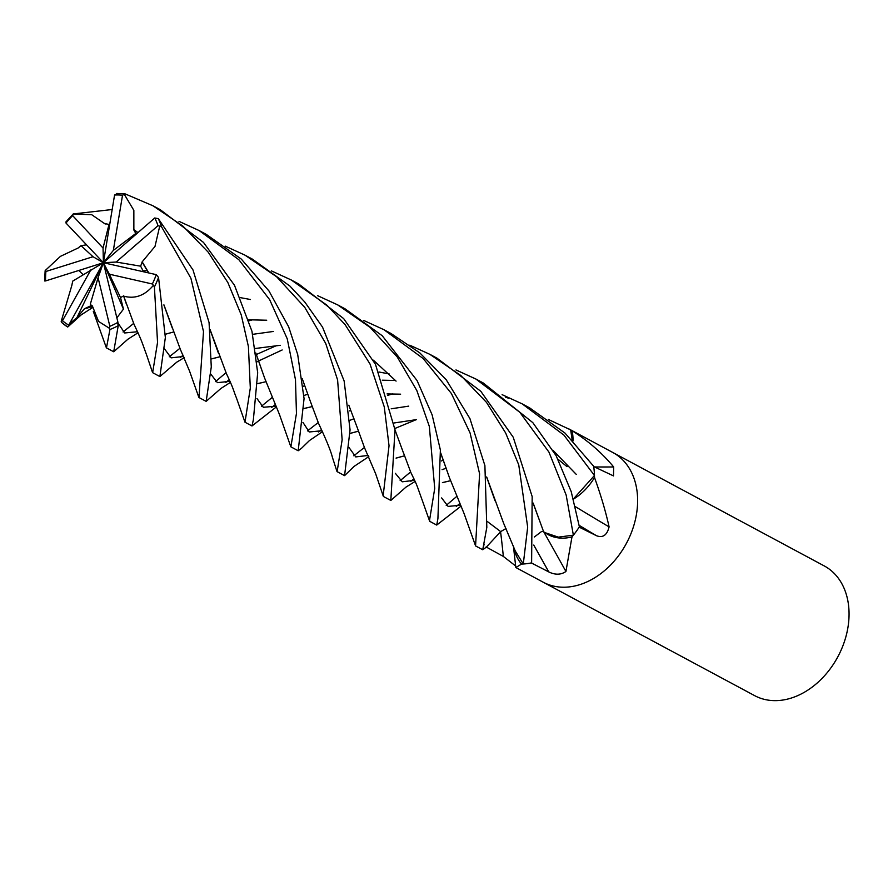 <?xml version="1.0" encoding="UTF-8"?>
<svg xmlns="http://www.w3.org/2000/svg" width="893" height="893" viewBox="0 0 893 893"><rect width="100%" height="100%" fill="white"/><g stroke="black" fill="none" stroke-linecap="round" stroke-linejoin="round"><path stroke-width="1.34" d="M543.056 582.124A73.606 54.953 -61.8 0 0 543.212 582.214A73.606 54.953 -61.8 0 0 553.66 586.109A73.606 54.953 -61.8 0 0 629.699 536.637A73.606 54.953 -61.8 0 0 612.81 452.494A73.606 54.953 -61.8 0 0 612.654 452.405M513.497 546.259A51.671 38.578 -61.8 0 0 521.278 563.807A1218.923 549.128 -65.2 0 1 521.322 564.22L515.841 567.524L543.212 582.214A73.606 54.953 -61.8 0 0 553.66 586.109A73.606 54.953 -61.8 0 0 629.699 536.637A73.606 54.953 -61.8 0 0 612.81 452.494L824.228 565.916A73.606 54.953 -61.8 0 1 841.128 650.071A73.606 54.953 -61.8 0 1 765.078 699.532A73.606 54.953 -61.8 0 1 754.63 695.636L543.212 582.214M515.674 565.995L503.339 556.428L486.105 546.951M521.278 563.807A9.946 7.434 118.2 0 1 521.958 564.052L521.322 564.22M521.958 564.052A73.606 54.953 -61.8 0 0 531.302 562.914L548.749 571.9C555.2 575.059 560.927 574.925 565.928 571.487A1243.48 225.572 -115 0 0 543.759 531.848M543.536 531.536L541.515 531.547A9.879 7.378 118.2 0 1 543.58 531.648M455.955 369.936L475.869 379.023L519.804 412.276L548.938 452.104L566.151 495.012L573.373 535.164L558.326 537.139L544.942 532.641A51.671 38.578 -61.8 0 0 571.609 536.983A9.946 7.434 118.2 0 1 572.335 536.447A73.606 54.953 -61.8 0 0 579.177 527.138L596.468 535.711C602.842 538.144 607.05 535.208 609.093 526.881A1243.48 458.243 -153.5 0 1 575.438 506.688M573.44 499.12A51.671 38.578 -61.8 0 0 594.269 477.945A9.946 7.434 118.2 0 1 594.492 477.029A73.606 54.953 -61.8 0 0 593.689 466.559L613.502 475.913L613.67 466.961A1243.48 976.317 155.1 0 1 594.481 466.961M573.049 440.93A51.671 38.578 -61.8 0 0 572.201 431.14A9.946 7.434 118.2 0 1 571.754 430.549A73.606 54.953 -61.8 0 0 569.656 429.343A73.606 54.953 -61.8 0 0 569.511 429.265M571.609 536.983A1218.923 221.118 -115 0 1 571.877 537.463L565.928 571.487M572.335 536.447L571.877 537.463M594.269 477.945A1218.923 449.19 -153.5 0 0 594.771 478.246C601.011 495.637 605.789 511.856 609.093 526.881M594.492 477.029L594.771 478.246M572.201 431.14A1218.923 957.039 155.1 0 0 572.77 431.163C588.565 441.209 602.195 453.142 613.67 466.961M571.754 430.549L572.77 431.163M230.483 382.349L220.917 388.466L206.149 401.37L211.284 366.967L209.074 322.574L193.022 269.999L158.295 218.64L154.735 217.992L103.398 262.721L113.344 250.386L122.52 195.254L125.154 193.893L152.949 205.781L182.819 226.018L208.181 252.139L227.871 282.568L241.255 314.928L248.41 346.584L250.308 388.053L244.995 422.222L251.993 425.972L253.378 419.699L257.686 372.783L251.96 331.281L234.513 285.325L203.515 242.438L160.238 209.688L152.949 205.781M142.009 262.051L154.991 246.435L159.713 226.186L161.432 226.621L190.912 278.259L203.504 331.582L198.983 397.53L206.149 401.37M282.177 349.967L258.892 360.828M258.836 360.85L256.849 361.933M229.267 379.581L225.817 382.45M215.537 381.601L225.962 372.727M256.425 354.476L276.562 345.591M184.237 357.669L176.792 362.134L159.88 376.556L165.361 337.509L158.541 277.433L156.242 274.642L103.398 262.721L93.006 256.726L45.923 271.472L45.275 270.97M117.686 193.558L114.572 195.02L103.398 262.721L109.359 274.196L152.357 283.996L154.411 286.91L157.548 342.41L152.647 372.671L159.88 376.556M363.618 320.397L383.945 329.707L423.182 358.539L451.4 393.512L470.086 432.993L479.597 473.826L475.567 545.924L482.733 549.753L486.819 527.361L484.899 465.588L469.93 418.594L446.165 379.659L419.799 352.88L391.022 333.502L384.035 329.751M506.007 528.5L500.694 531.614L487.589 521.713L500.694 531.614L486.283 547.186L482.733 549.753M252.574 319.783L249.102 320.799M183.11 355.157L180.62 357.289M169.29 356.809L179.884 348.337M304.703 385.497L303.173 386.368M275.29 404.596L271.684 407.42M276.305 406.962L251.993 425.972M261.437 406.237L272.131 397.485M138.013 332.776L127.9 339.217L113.701 351.775L118.233 325.666L117.441 321.926M92.392 306.009L98.543 321.413L109.18 328.133L109.939 329.506L106.457 347.89L113.701 351.775M429.656 519.581L429.723 521.322L436.722 525.073L437.916 518.565L440.383 450.005L432.1 414.787L417.064 380.552L382.26 335.757L345.033 308.822L337.654 304.87L370.16 327.43L397.195 356.921L416.83 390.542L429.343 426.452L434.724 488.449L429.656 519.581M446.221 505.371L456.725 496.452M459.973 503.451L456.278 506.409M461.078 506.119L436.722 525.073M123.055 331.995L133.626 323.445M105.24 224.031L91.767 214.744L73.215 213.94L112.172 209.52M178.991 221.341L199.15 230.561L238.866 259.729L269.675 299.702L287.245 338.804L295.471 379.648L296.454 413.481L290.884 446.835L298.195 450.764L304.066 398.635L297.693 354.521L288.662 326.816L268.96 290.962L241.277 259.07L206.339 234.424L199.15 230.561M508.485 398.222L505.483 397.117M392.54 393.913L387.529 395.409M350.737 410.2L349.476 410.869M321.491 429.622L318.433 431.989M301.521 448.264L298.195 450.764M307.46 430.917L318.187 422.579M383.276 494.7L383.51 496.53L390.821 500.448L394.996 429.756L375.484 364.299L343.671 318.6L298.72 283.985L291.285 279.989L326.972 305.227L345.111 324.639L370.026 364.031L384.28 406.94L389.035 445.741L383.276 494.7M400.142 480.646L410.579 471.984M443.43 459.917L441.477 460.944M413.894 478.704L410.869 481.316M415.133 481.427L405.991 487.109L390.821 500.46M91.075 305.317L87.67 308.107M92.526 307.594L81.252 314.827L67.723 327.028L69.431 323.813L76.921 317.662L84.478 308.71L91.8 305.361M225.17 246.111L245.039 255.175L276.651 276.797L304.781 307.382L325.722 343.459L337.599 379.971L342.142 439.78L337.13 471.649L344.575 475.634L350.067 429.834L344.14 380.976L322.552 327.151L304.747 301.979L289.957 286.106L252.351 259.104L246.178 255.8M368.82 456.602L354.063 466.414L344.575 475.634M353.784 455.776L364.4 447.493M394.851 428.495L416.35 419.621M142.344 262.107L148.83 272.957M163.91 304.826L180.263 349.141L189.595 371.209L198.826 397.318M211.652 358.897L219.611 356.854M486.674 476.962L503.563 523.108L515.484 551.483M409.775 345.189L429.89 354.354L460.821 375.518L486.506 402.386L505.65 432.971L518.755 464.907L527.674 527.171L523.287 563.996L515.373 551.16M143.561 271.773L140.636 266.181L142.11 262.073L148.618 272.912M163.955 305.16L172.316 328.111M211.652 358.841L219.611 356.832M255.197 348.504L280.235 345.301M486.718 477.286L495.035 500.761M164.535 348.917L171.155 357.847L183.701 356.463L171.155 357.847L164.535 348.917M252.663 334.339L273.425 331.448L252.663 334.339M105.318 223.708L109.694 224.545M255.822 352.992L264.54 377.884L279.509 414.631L290.828 446.779M304.089 408.525L312.249 406.583L304.089 408.458M502.112 394.661L522.171 403.859L563.885 435.058L594.47 475.489L573.395 498.953M573.373 535.164A73.606 54.953 -61.8 0 0 579.39 526.814L571.219 491.641L556.138 455.709L532.82 422.646L483.236 382.974L475.869 379.023M109.66 224.723L108.622 224.578M255.867 353.315L264.54 377.884M387.06 393.925L400.622 394.181M256.938 398.501L263.312 407.275L275.982 406.203L263.312 407.275L256.938 398.501M303.921 395.532L307.761 394.181L303.921 395.532M382.271 380.195L395.487 380.485L382.271 380.195M71.987 284.9L61.204 321.335L61.528 322.34A73.606 54.953 -61.8 0 0 67.723 327.028L61.483 322.34M356.843 426.519L364.523 447.75L375.618 473.67L383.309 496.274M396.079 458.142L404.417 455.832L396.079 458.076M271.327 270.858L291.285 279.989M45.13 270.813L44.65 280.96L45.576 280.927L103.398 262.721L98.074 277.712L109.85 326.291L109.18 328.133M143.103 270.869L147.278 270.568M348.817 405.199L357.066 427.167M109.85 326.291A71.395 53.312 -61.8 0 0 117.954 322.317L103.398 262.721L72.746 281.094L71.909 284.956M78.818 270.467L83.161 274.664M349.085 447.616L355.749 456.915L368.284 455.43L355.749 456.915L349.085 447.616M116.86 317.841L123.457 309.123L120.522 297.548L123.602 295.929L133.995 324.204C142.411 342.253 141.25 340.389 146.642 355.046L152.547 372.548M118.122 323.244L124.707 332.966L137.555 331.727L124.707 332.966L118.122 323.244M441.622 497.926L448.107 506.398L460.721 505.237L448.107 506.398L441.622 497.926M449.38 477.498L440.751 453.253M396.068 381.11L373.43 360.203M266.717 320.219L248.79 319.794M165.451 334.239L173.633 331.973L165.451 334.183M123.558 295.84L126.304 303.843M440.729 452.963L449.413 477.599L464.204 513.888L475.567 545.913M123.714 296.152C134.955 299.244 144.9 295.583 153.551 285.146M84.478 308.71L92.336 306.656M395.387 473.346L402.241 481.796L414.642 480.322M442.08 469.64L446.411 468.178M240.53 297.67L250.42 299.501M395.019 429.935L403.937 454.224M442.437 482.588L450.452 480.713L442.437 482.655M91.611 305.149L92.359 306.109M403.603 453.142L410.825 472.453C417.946 487.154 415.68 482.253 422.4 500.716L429.645 521.211M317.495 295.616L337.654 304.87M302.906 422.333L309.257 431.978L321.993 430.739M350.089 420.246L353.974 418.739M391.212 408.793L408.726 406.136M553.135 450.496L576.253 474.373M302.202 378.587L310.429 401.56M349.933 433.418L358.461 431.163L349.933 433.485M394.07 422.981L416.529 419.61M558.103 459.315L567.022 466.659M86.532 244.827L81.051 245.664L77.658 248.377M310.373 401.404L318.645 423.583C326.313 439.914 330.901 451.166 332.408 457.339L336.962 471.448M73.215 213.94L65.97 221.855L65.993 223.038L103.398 262.721L123.457 309.123M594.47 475.489A73.606 54.953 -61.8 0 0 593.633 466.224L565.012 433.083L529.605 407.855L522.171 403.859M77.535 248.276L60.434 256.358L45.219 270.523M548.269 419.431L570.672 429.901L572.201 440.059M210.692 373.966L217.423 382.651L230.048 381.344M541.515 531.547L534.394 536.961M136.127 234.2L133.95 230.026L137.779 232.76M210.123 329.863L218.573 353.595M257.954 383.532L265.88 381.735L257.954 383.599M378.967 371.99L389.181 373.955M533.244 503.518L541.27 525.296M133.861 230.104L133.85 210.346L124.216 194.216M134.162 229.858L137.98 232.582M210.078 329.539L226.409 373.62C234.089 389.783 233.04 389.56 236.433 397.921L244.983 422.199M533.188 503.083L543.614 531.748L544.942 532.641M523.287 563.996A73.606 54.953 -61.8 0 0 531.614 562.847L532.172 496.597L513.229 437.224L480.802 391.29L436.945 358.138L430.426 354.644M69.431 323.813L103.398 262.721L103.041 248.031L72.646 215.626L73.259 213.952M76.921 317.662L103.398 262.721L116.146 262.04L158.005 225.672L159.713 226.186M90.796 269.943L62.477 320.721L61.204 321.335M90.316 304.189L98.074 277.712M81.051 245.664L93.006 256.726M570.672 429.901A73.606 54.953 -61.8 0 0 569.656 429.343A73.606 54.953 -61.8 0 0 569.299 429.153M135.49 233.709L113.344 250.386M109.359 274.196L120.522 297.548M108.979 224.578L103.041 248.031M140.636 266.181L116.146 262.04M500.571 531.748A1242.844 559.9 -65.2 0 1 503.339 556.428M533.746 545.054A1242.844 225.449 -115 0 1 548.749 571.9M579.177 525.352A1242.844 458.009 -153.5 0 0 596.468 535.711M161.432 226.621A73.606 54.953 -61.8 0 0 158.295 218.64M154.411 286.91A73.606 54.953 -61.8 0 0 158.541 277.433M109.939 329.506A73.606 54.953 -61.8 0 0 118.233 325.666M122.52 195.254A71.395 53.312 -61.8 0 0 114.572 195.02M45.923 271.472A71.395 53.312 -61.8 0 0 45.576 280.927M152.357 283.996A71.395 53.312 -61.8 0 0 156.242 274.642M62.477 320.721A71.395 53.312 -61.8 0 0 68.705 325.108M72.646 215.626A71.395 53.312 -61.8 0 0 65.993 223.038M158.005 225.672A71.395 53.312 -61.8 0 0 154.735 217.992M515.819 567.501L513.408 546.014M568.551 428.74L612.81 452.494M483.437 546.884L483.202 547.632M483.671 546.047L484.129 544.105M93.318 311.411L106.345 347.734M301.533 448.264L309.424 440.573L322.451 431.721M116.737 193.468L125.154 193.893"/></g></svg>
